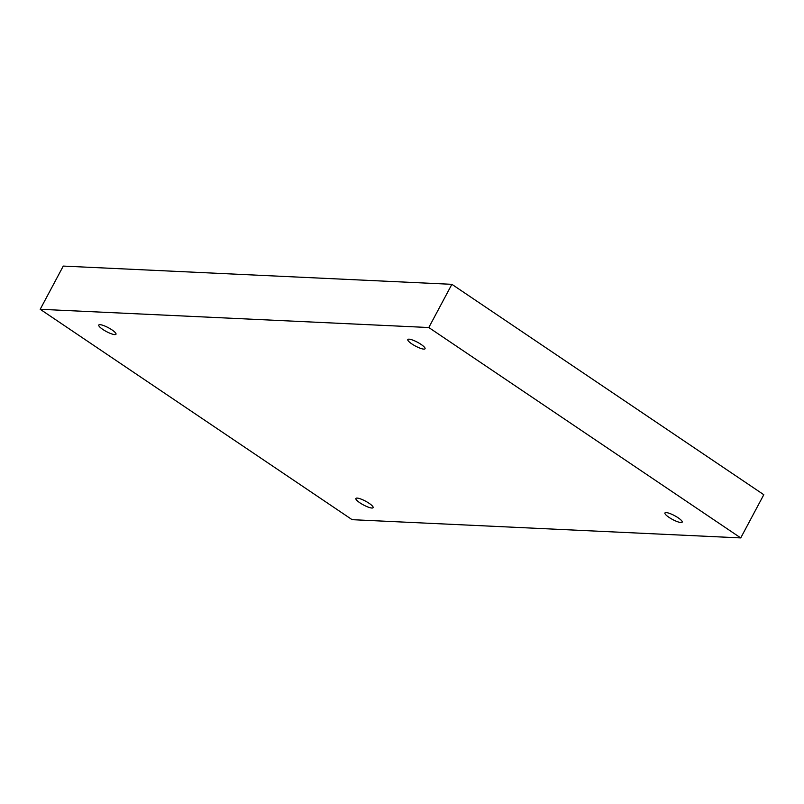 <?xml version="1.0" encoding="UTF-8"?>
<svg xmlns="http://www.w3.org/2000/svg" width="804" height="804" viewBox="0 0 804 804"><rect width="100%" height="100%" fill="white"/><g stroke="black" fill="none" stroke-linecap="round" stroke-linejoin="round"><path stroke-width="1.21" d="M40.2 309.289L428.803 327.529L740.735 537.916L352.122 519.675L40.2 309.289L63.265 266.084L451.878 284.325L428.803 327.529M411.869 343.931A9.769 2.161 28.1 0 1 407.819 339.539A9.769 2.161 28.1 0 1 417.447 342.233A9.769 2.161 28.1 0 1 425.045 348.745A9.769 2.161 28.1 0 1 411.869 343.931M102.811 329.419A9.769 2.161 28.1 0 1 98.761 325.037A9.769 2.161 28.1 0 1 108.389 327.731A9.769 2.161 28.1 0 1 115.987 334.233A9.769 2.161 28.1 0 1 102.811 329.419M359.941 502.842A9.769 2.161 28.1 0 1 355.891 498.46A9.769 2.161 28.1 0 1 365.518 501.153A9.769 2.161 28.1 0 1 373.116 507.656A9.769 2.161 28.1 0 1 359.941 502.842M668.998 517.354A9.769 2.161 28.1 0 1 664.948 512.962A9.769 2.161 28.1 0 1 674.576 515.655A9.769 2.161 28.1 0 1 682.174 522.168A9.769 2.161 28.1 0 1 668.998 517.354M451.878 284.325L763.8 494.711L740.735 537.916"/></g></svg>
